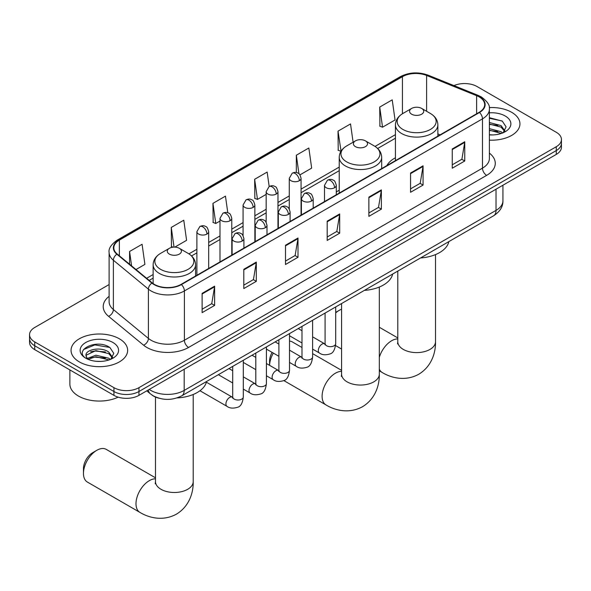 <?xml version="1.0" encoding="UTF-8"?>
<svg xmlns="http://www.w3.org/2000/svg" width="591" height="591" viewBox="0 0 591 591"><rect width="100%" height="100%" fill="white"/><g stroke="black" fill="none" stroke-linecap="round" stroke-linejoin="round"><path stroke-width="0.89" d="M339.227 190.213A31.249 18.04 0 0 0 336.294 192.016M395.423 157.767A31.249 18.04 0 0 0 386.846 165.591M158.868 398.186A17.686 10.21 180 0 1 151.724 394.84M109.113 284.537L34.729 327.48A17.686 10.21 0 0 0 29.55 334.705L29.55 342.403A17.686 10.21 0 0 0 34.729 349.628L113.937 395.357A17.686 10.21 0 0 0 138.951 395.357L556.271 154.421A17.686 10.21 0 0 0 561.45 147.203L561.45 143.354A17.686 10.21 0 0 1 556.271 150.572A17.686 10.21 0 0 0 561.45 143.354L561.45 139.498A17.686 10.21 0 0 0 556.271 132.281L477.063 86.545A17.686 10.21 0 0 0 453.94 85.599M29.55 334.705A17.686 10.21 0 0 0 34.729 341.923L113.937 387.659A17.686 10.21 0 0 0 138.951 387.659L138.951 391.508L556.271 150.572L138.951 391.508A17.686 10.21 0 0 1 113.937 391.508A17.686 10.21 0 0 0 138.951 391.508L138.951 395.357M34.729 341.923L34.729 345.772L113.937 391.508L34.729 345.772A17.686 10.21 0 0 1 29.55 338.554A17.686 10.21 0 0 0 34.729 345.772L34.729 349.628M511.658 112.305A28.302 16.341 0 0 0 489.274 107.577A28.302 16.341 0 0 1 511.658 112.305A28.302 16.341 0 0 1 519.947 123.859A28.302 16.341 0 0 0 511.658 112.305M119.36 338.798A28.302 16.341 0 0 0 88.517 335.252A28.302 16.341 0 0 0 71.053 350.345A28.302 16.341 0 0 0 79.342 361.899A28.302 16.341 0 0 0 110.177 365.445A28.302 16.341 0 0 0 127.649 350.345A28.302 16.341 0 0 0 119.36 338.798A28.302 16.341 0 0 0 88.517 335.252A28.302 16.341 0 0 0 71.053 350.345A28.302 16.341 0 0 0 79.342 361.899A28.302 16.341 0 0 0 110.177 365.445A28.302 16.341 0 0 0 127.649 350.345A28.302 16.341 0 0 0 119.36 338.798M479.146 96.894A18.868 10.889 180 0 1 484.672 104.6A18.868 10.889 180 0 1 479.146 112.305L181.06 284.397A18.868 10.889 180 0 1 152.264 282.941L117.24 254.064A18.868 10.889 180 0 1 113.827 247.814A18.868 10.889 180 0 1 119.352 240.116L402.441 76.675A18.868 10.889 180 0 1 426.606 75.456L476.627 95.676A18.868 10.889 180 0 1 479.146 96.894M479.478 96.702A19.34 11.163 0 0 0 476.893 95.454L426.872 75.234A19.34 11.163 0 0 0 402.109 76.483L119.02 239.924A19.34 11.163 0 0 0 116.855 254.219L151.88 283.096A19.34 11.163 0 0 0 181.393 284.589L479.478 112.497A19.34 11.163 0 0 0 479.478 96.702M202.115 293.372L202.115 312.632L214.622 305.414L214.622 286.155L202.115 293.372M202.115 309.219L211.748 303.656L214.57 286.798A4.713 2.726 -120 0 0 214.622 286.155M211.667 303.7L214.622 305.414M243.802 269.304L243.802 288.563L256.309 281.338L256.309 262.086L243.802 269.304M243.802 285.143L253.436 279.587L256.258 262.722A4.713 2.726 -120 0 0 256.309 262.086M253.354 279.632L256.309 281.338M285.497 245.235L285.497 264.495L298.004 257.27L298.004 238.018L285.497 245.235M285.497 261.074L295.131 255.511L297.953 238.653A4.713 2.726 -120 0 0 298.004 238.018M295.042 255.563L298.004 257.27M452.255 148.962L452.255 168.213L464.762 160.996L464.762 141.737L452.255 148.962M452.255 164.8L461.889 159.238L464.711 142.379A4.713 2.726 -120 0 0 464.762 141.737M461.8 159.289L464.762 160.996M410.56 173.03L410.56 192.282L423.067 185.064L423.067 165.805L410.56 173.03M410.56 188.869L420.194 183.306L423.023 166.448A4.713 2.726 -120 0 0 423.067 165.805M420.112 183.358L423.067 185.064M368.873 197.099L368.873 216.358L381.38 209.133L381.38 189.881L368.873 197.099M368.873 212.937L378.506 207.375L381.328 190.516A4.713 2.726 -120 0 0 381.38 189.881M378.425 207.426L381.38 209.133M327.185 221.167L327.185 240.426L339.692 233.201L339.692 213.949L327.185 221.167M327.185 237.006L336.818 231.443L339.64 214.585A4.713 2.726 -120 0 0 339.692 213.949M336.73 231.495L339.692 233.201M489.385 140.141A28.302 16.341 0 0 0 519.947 123.859A28.302 16.341 0 0 1 489.385 140.141M138.951 387.659L556.271 146.723A17.686 10.21 0 0 0 561.45 139.498M174.81 247.127L186.593 240.323L183.771 220.207L171.264 227.424L171.464 246.565M136.004 269.533L144.906 264.391L142.084 244.275L129.577 251.493L129.577 264.236M299.955 174.877L311.664 168.117L308.842 147.994L296.335 155.219L296.335 172.542M353.1 142.232L350.529 123.925L338.022 131.15L338.222 150.291M379.71 107.082L382.54 127.198L395.047 119.98L392.217 99.857L379.71 107.082L379.917 126.215M227.794 212.753L225.459 196.138L212.952 203.356L213.159 222.497M269.178 186.52L267.154 172.07L254.647 179.287L254.847 198.428M254.647 179.287L257.469 199.403L266.172 194.38M257.469 199.403L254.647 198.354M296.335 155.219L298.943 173.791M338.022 131.15L341.051 151.148M340.844 151.266L338.022 150.21M382.54 127.198L379.71 126.142M212.952 203.356L215.774 223.479L219.985 221.049M215.774 223.479L212.952 222.423M173.119 247.186L171.264 246.491M171.264 227.424L174.027 247.127M129.577 251.493L131.594 265.898M489.385 134.748L492.901 134.925M489.385 128.639L501.072 131.712L502.631 132.96M489.385 130.168L501.353 133.433M489.385 122.522L501.072 125.602L504.899 130.892M489.385 124.051L501.072 127.131L504.596 131.283M489.385 134.874A19.222 11.096 0 0 0 505.239 131.704A19.222 11.096 0 0 0 505.239 116.006A19.222 11.096 0 0 0 489.385 112.837M503.089 132.776L506.095 126.866L502.291 121.125L489.385 117.69M489.385 118.281L502.025 120.948M489.385 124.398L497.77 125.447M489.385 130.508L497.77 131.557M341.583 309.256A18.868 10.889 120 0 0 339.108 310.423L335.703 312.388L339.108 310.423A18.868 10.889 120 0 0 335.703 312.898M411.646 114.203A7.077 4.085 0 0 0 421.656 114.203A7.077 4.085 0 0 0 421.656 108.426L430.44 113.502A19.496 11.259 0 0 1 430.44 129.422A19.496 11.259 0 0 1 402.863 129.422A19.496 11.259 0 0 1 402.863 113.502C398.061 116.353 395.586 120.136 395.423 124.864A21.224 12.256 0 0 0 401.644 133.529A21.224 12.256 0 0 0 424.774 136.181A21.224 12.256 0 0 0 437.872 124.864C437.717 120.136 435.242 116.353 430.44 113.502L421.656 108.426A7.077 4.085 0 0 0 411.646 108.426A7.077 4.085 0 0 0 411.646 114.203M420.548 257.949A32.424 18.72 0 0 0 448.842 241.616M273.323 353.086A18.868 10.889 120 0 0 269.577 365.341L269.57 361.16A12.972 7.491 -60 0 1 272.104 352.384M355.45 146.649A7.077 4.085 0 0 0 365.452 146.649A7.077 4.085 0 0 0 365.452 140.872L374.243 145.94A19.496 11.259 0 0 1 374.243 161.86A19.496 11.259 0 0 1 346.666 161.86A19.496 11.259 0 0 1 346.666 145.94C341.864 148.799 339.382 152.581 339.227 157.309A21.224 12.256 0 0 0 345.447 165.975A21.224 12.256 0 0 0 368.577 168.627A21.224 12.256 0 0 0 381.675 157.309C381.52 152.581 379.045 148.799 374.243 145.94L365.452 140.872A7.077 4.085 0 0 0 355.45 140.872A7.077 4.085 0 0 0 355.45 146.649M364.351 290.395A32.424 18.72 0 0 0 392.646 274.061M301.994 347.501L292.346 341.93A18.868 10.889 120 0 0 289.509 341.073M83.464 473.421L83.464 468.604A12.972 7.491 -60 0 1 92.639 452.721L96.806 450.312A18.868 10.889 120 0 0 83.464 473.421A18.868 10.889 120 0 0 87.372 482.057L139.904 512.382A18.868 10.889 -60 0 1 137.009 497.267A18.868 10.889 -60 0 1 149.338 480.638A18.868 10.889 -60 0 1 155.485 478.821M169.344 254.093A7.077 4.085 0 0 0 179.354 254.093A7.077 4.085 0 0 0 179.354 248.316L188.137 253.391A19.496 11.259 0 0 1 188.137 269.311A19.496 11.259 0 0 1 160.56 269.311A19.496 11.259 0 0 1 160.56 253.391C155.758 256.243 153.283 260.033 153.128 264.753A21.224 12.256 0 0 0 159.341 273.419A21.224 12.256 0 0 0 182.471 276.071A21.224 12.256 0 0 0 195.577 264.753C195.414 260.033 192.939 256.243 188.137 253.391L179.354 248.316A7.077 4.085 0 0 0 169.344 248.316A7.077 4.085 0 0 0 169.344 254.093M177.034 397.913A32.424 18.72 0 0 0 206.54 381.505M155.485 477.809L106.24 449.374A18.868 10.889 120 0 0 96.806 450.312L92.639 452.721M69.871 369.914L69.871 384.047A29.476 17.021 0 0 0 78.507 396.081A29.476 17.021 0 0 0 118.148 397.152M96.156 361.293L100.596 361.419M87.32 358.471L95.905 355.198L108.774 358.205L110.325 359.454M88.111 359.291L95.905 356.728L109.047 359.926M87.453 359.062L86.079 355.834A13.327 7.69 0 0 0 88.229 359.394M112.6 357.378L108.774 352.096C100.773 346.127 84.321 349.813 86.079 355.834L86.027 355.25M86.109 356.026L86.478 355.036L95.905 350.611L108.774 353.625L112.297 357.777M110.783 359.269L113.797 353.359L109.985 347.619C96.503 337.926 72.538 350.699 86.375 358.53L87.062 358.944M112.94 342.499A19.222 11.096 0 0 0 85.761 342.499A19.222 11.096 0 0 0 85.761 358.198A19.222 11.096 0 0 0 112.94 358.198A19.222 11.096 0 0 0 112.94 342.499M83.567 349.547L94.856 344.915L109.727 347.442M90.615 351.793L94.856 351.024L105.471 351.94M90.615 357.91L94.856 357.141L105.471 358.05M149.25 389.41A23.581 13.615 0 0 0 150.838 390.422A23.581 13.615 0 0 0 184.185 390.422L496.026 210.389A23.581 13.615 0 0 0 502.934 200.755C503.111 206.606 499.993 211.615 493.588 215.781L181.747 395.822A11.79 6.811 60 0 0 184.185 390.422L184.185 369.242M496.026 189.201L496.026 210.389A11.79 6.811 60 0 1 493.588 215.781M148.297 389.964A11.79 7.89 129.5 0 0 150.35 393.798L146.767 390.843M556.271 154.421L556.271 146.723M113.937 395.357L113.937 387.659M489.385 153.121A29.476 17.021 180 0 1 486.644 175.364L188.566 347.456A5.895 3.406 60 0 1 184.399 340.239L482.478 168.139A23.581 13.615 0 0 0 489.385 158.514L489.385 109.217A23.581 13.615 180 0 1 482.478 118.85A5.895 3.406 -120 0 0 479.478 112.497M188.566 347.456A29.476 17.021 180 0 1 146.878 347.456A29.476 17.021 180 0 1 143.576 345.188L108.545 316.311A29.476 17.021 180 0 1 109.113 296.335M151.045 340.239A23.581 13.615 0 0 0 184.399 340.239L184.399 290.942A23.581 13.615 180 0 1 148.4 289.125L113.376 260.247A23.581 13.615 180 0 1 109.113 252.438L109.113 301.735A23.581 13.615 0 0 0 113.376 309.544L148.4 338.421A23.581 13.615 0 0 0 151.045 340.239M489.385 109.217C490.175 105.538 487.464 101.43 481.259 96.894L478.156 95.387A5.895 2.763 112 0 0 476.893 95.454M478.156 95.387L428.135 75.168C418.369 71.71 409.098 72.213 400.329 76.675A5.895 3.406 60 0 1 402.109 76.483M119.02 239.924A5.895 3.406 -120 0 0 117.24 240.109C111.123 244.511 108.412 248.619 109.113 252.438M116.855 254.219A5.895 3.945 129.5 0 0 113.376 260.247L113.376 309.544A5.895 3.945 -50.5 0 1 108.545 316.311M428.135 75.168A5.895 2.763 112 0 0 426.872 75.234M151.88 283.096A5.895 3.945 129.5 0 0 148.4 289.125L148.4 338.421A5.895 3.945 -50.5 0 1 143.576 345.188M181.393 284.589A5.895 3.406 60 0 1 184.399 290.942L482.478 118.85L482.478 168.139A5.895 3.406 60 0 0 486.644 175.364M119.352 240.116L119.352 255.807M476.627 95.676L476.627 113.753M426.606 75.456L426.606 111.285M440.118 134.837L437.872 133.928M402.441 76.675L402.441 113.753M395.423 134.645L375.026 146.42M339.227 167.083L301.063 189.12M289.272 195.931L277.969 202.454M266.172 209.266L254.869 215.789M243.078 222.6L231.775 229.123M219.985 235.935L208.675 242.458M196.884 249.269L188.921 253.864M153.128 274.534L146.62 278.287M327.185 221.78L339.64 214.585M368.873 197.712L381.328 190.516M410.56 173.636L423.023 166.448M452.255 149.567L464.711 142.379M285.497 245.849L297.953 238.653M243.802 269.917L256.258 262.722M202.115 293.986L214.57 286.798M435.515 254.595L435.515 341.709A18.868 10.889 180 0 1 429.989 349.414A18.868 10.889 180 0 1 403.313 349.414A18.868 10.889 180 0 1 397.787 341.709L397.536 343.932M379.319 357.348A18.868 10.889 -60 0 1 391.634 340.748A18.868 10.889 -60 0 1 397.787 338.931M435.515 341.709C435.774 352.613 431.629 366.464 418.76 374.243C405.589 381.498 391.523 378.166 382.2 372.493A18.868 10.889 -60 0 1 379.319 369.183M379.319 287.034L379.319 374.155A18.868 10.889 180 0 1 373.793 381.86A18.868 10.889 180 0 1 347.109 381.86A18.868 10.889 180 0 1 341.583 374.155L341.339 376.378M379.319 374.155C379.57 385.059 375.425 398.91 362.556 406.689C349.392 413.944 335.326 410.612 326.003 404.938A18.868 10.889 -60 0 1 323.114 389.816A18.868 10.889 -60 0 1 335.437 373.194A18.868 10.889 -60 0 1 341.583 371.377M193.213 394.485L193.213 481.599A18.868 10.889 180 0 1 187.687 489.304A18.868 10.889 180 0 1 161.011 489.304A18.868 10.889 180 0 1 155.485 481.599L155.234 483.83M334.565 187.739A5.895 3.406 0 0 0 336.294 185.33C335.356 181.917 334.425 180.248 333.494 180.314C331.787 179.11 329.771 179.08 327.444 180.225A5.895 3.406 60 0 1 330.391 180.514A5.895 3.406 -120 0 1 334.565 187.739A5.895 3.406 0 0 1 326.225 187.739A5.895 3.406 0 0 1 324.496 185.33L327.444 180.225M312.602 349.096L319.406 353.019A5.304 3.066 -60 0 1 318.593 348.771A5.304 3.066 -60 0 1 322.058 344.095A5.304 3.066 -60 0 1 322.294 343.962A5.304 3.066 -60 0 1 324.71 343.829L312.602 336.84M325.39 344.361L324.917 344.76L325.087 343.607A5.304 3.066 -0 0 0 326.646 345.779A5.304 3.066 -0 0 0 333.9 345.905A5.304 3.066 -0 0 0 335.703 343.607C334.971 349.769 333.065 353.211 329.977 353.935C325.545 355.287 322.014 354.977 319.406 353.019M311.464 201.073A5.895 3.406 0 0 0 313.193 198.665C312.262 195.252 311.324 193.582 310.393 193.649C308.687 192.444 306.67 192.415 304.35 193.56A5.895 3.406 60 0 1 307.298 193.848A5.895 3.406 -120 0 1 311.464 201.073A5.895 3.406 0 0 1 303.131 201.073A5.895 3.406 0 0 1 301.403 198.665L304.35 193.56M289.509 362.431L296.305 366.354A5.304 3.066 -60 0 1 295.493 362.106A5.304 3.066 -60 0 1 298.957 357.429A5.304 3.066 -60 0 1 299.194 357.296A5.304 3.066 -60 0 1 301.617 357.163L289.509 350.175M302.296 357.695L301.824 358.094L301.994 356.942A5.304 3.066 -0 0 0 303.545 359.114A5.304 3.066 -0 0 0 310.807 359.239A5.304 3.066 -0 0 0 312.602 356.942C311.878 363.103 309.972 366.546 306.877 367.27C302.444 368.621 298.92 368.311 296.305 366.354M288.371 214.407A5.895 3.406 0 0 0 290.1 211.999C289.162 208.586 288.231 206.916 287.3 206.983C285.593 205.779 283.577 205.749 281.257 206.894A5.895 3.406 60 0 1 284.205 207.182A5.895 3.406 -120 0 1 288.371 214.407A5.895 3.406 0 0 1 280.031 214.407A5.895 3.406 0 0 1 278.309 211.999L281.257 206.894M266.415 375.765L273.212 379.688A5.304 3.066 -60 0 1 272.399 375.44A5.304 3.066 -60 0 1 275.864 370.764A5.304 3.066 -60 0 1 276.1 370.631A5.304 3.066 -60 0 1 278.516 370.498L266.415 363.509M279.203 371.03L278.723 371.429L278.893 370.276A5.304 3.066 -0 0 0 280.452 372.448A5.304 3.066 -0 0 0 287.714 372.574A5.304 3.066 -0 0 0 289.509 370.276C288.777 376.437 286.871 379.88 283.783 380.604C279.351 381.956 275.827 381.646 273.212 379.688M265.278 227.742A5.895 3.406 0 0 0 266.999 225.334C266.068 221.92 265.137 220.251 264.207 220.317C262.493 219.113 260.483 219.084 258.156 220.229A5.895 3.406 60 0 1 261.104 220.517A5.895 3.406 -120 0 1 265.278 227.742A5.895 3.406 0 0 1 256.937 227.742A5.895 3.406 0 0 1 255.209 225.334L258.156 220.229M243.315 389.1L250.111 393.022A5.304 3.066 -60 0 1 249.299 388.775A5.304 3.066 -60 0 1 252.771 384.098A5.304 3.066 -60 0 1 253.007 383.965A5.304 3.066 -60 0 1 255.423 383.832L243.315 376.844M256.102 384.364L255.63 384.763L255.8 383.611A5.304 3.066 -0 0 0 257.351 385.783A5.304 3.066 -0 0 0 264.613 385.908A5.304 3.066 -0 0 0 266.415 383.611C265.684 389.772 263.778 393.214 260.69 393.938C256.25 395.29 252.726 394.98 250.111 393.022M242.177 241.069A5.895 3.406 0 0 0 243.906 238.668C242.975 235.255 242.037 233.585 241.106 233.652C239.399 232.448 237.383 232.418 235.063 233.563A5.895 3.406 60 0 1 238.01 233.851A5.895 3.406 -120 0 1 242.177 241.069A5.895 3.406 0 0 1 233.844 241.069A5.895 3.406 0 0 1 232.115 238.668L235.063 233.563M199.965 390.74L227.018 406.357A5.304 3.066 -60 0 1 226.205 402.109A5.304 3.066 -60 0 1 229.67 397.433A5.304 3.066 -60 0 1 229.906 397.3A5.304 3.066 -60 0 1 232.322 397.167L206.377 382.185M233.009 397.699L232.536 398.098L232.706 396.945A5.304 3.066 -0 0 0 234.258 399.117A5.304 3.066 -0 0 0 241.52 399.243A5.304 3.066 -0 0 0 243.315 396.945C242.591 403.106 240.677 406.549 237.589 407.273C233.157 408.625 229.633 408.315 227.018 406.357M299.334 180.728A5.895 3.406 0 0 0 301.063 178.327C300.125 174.914 299.194 173.244 298.263 173.311C296.556 172.107 294.54 172.077 292.22 173.215A5.895 3.406 60 0 1 295.168 173.51A5.895 3.406 -120 0 1 299.334 180.728A5.895 3.406 0 0 1 291.001 180.728A5.895 3.406 0 0 1 289.272 178.327L292.22 173.215M276.241 194.062A5.895 3.406 0 0 0 277.969 191.661C277.031 188.248 276.1 186.579 275.17 186.645C273.463 185.441 271.446 185.411 269.119 186.549A5.895 3.406 60 0 1 272.067 186.845A5.895 3.406 -120 0 1 276.241 194.062A5.895 3.406 0 0 1 267.9 194.062A5.895 3.406 0 0 1 266.172 191.661L269.119 186.549M253.14 207.397A5.895 3.406 0 0 0 254.869 204.996C253.938 201.583 253 199.913 252.069 199.98C250.362 198.775 248.353 198.746 246.026 199.884A5.895 3.406 60 0 1 248.974 200.179A5.895 3.406 -120 0 1 253.14 207.397A5.895 3.406 0 0 1 244.807 207.397A5.895 3.406 0 0 1 243.078 204.996L246.026 199.884M230.047 220.731A5.895 3.406 0 0 0 231.775 218.33C230.837 214.917 229.906 213.248 228.976 213.314C227.269 212.11 225.252 212.08 222.933 213.218A5.895 3.406 60 0 1 225.88 213.514A5.895 3.406 -120 0 1 230.047 220.731A5.895 3.406 0 0 1 221.706 220.731A5.895 3.406 0 0 1 219.985 218.33L222.933 213.218M206.953 234.066A5.895 3.406 0 0 0 208.675 231.665C207.744 228.252 206.813 226.582 205.882 226.649C204.176 225.444 202.159 225.415 199.832 226.552A5.895 3.406 60 0 1 202.779 226.848A5.895 3.406 -120 0 1 206.953 234.066A5.895 3.406 0 0 1 198.613 234.066A5.895 3.406 0 0 1 196.884 231.665L199.832 226.552M181.747 395.822C172.254 400.587 162.769 400.587 153.276 395.822L150.35 393.798M502.934 200.755L502.934 185.219M400.329 76.675L117.24 240.109M395.423 138.228L377.664 148.489M339.227 170.673L301.063 192.71M289.272 199.522L277.969 206.045M266.172 212.856L254.869 219.379M243.078 226.19L231.775 232.714M219.985 239.525L208.675 246.048M196.884 252.859L191.558 255.933M153.128 278.125L149.183 280.4M382.2 372.493L379.319 370.823M341.583 349.037L335.577 345.572M437.872 136.129L437.872 124.864M395.423 160.634L395.423 124.864M411.646 108.426L402.863 113.502M397.787 337.919L379.319 327.259M397.787 271.092L397.787 341.709M326.003 404.938L283.828 380.582M381.675 168.575L381.675 157.309M339.227 193.08L339.227 157.309M355.45 140.872L346.666 145.94M341.583 370.358L312.602 353.632M341.583 303.538L341.583 374.155M193.213 481.599C193.471 492.51 189.327 506.354 176.458 514.133C163.293 521.388 149.227 518.056 139.904 512.382M195.577 276.019L195.577 264.753M153.128 283.599L153.128 264.753M169.344 248.316L160.56 253.391M155.485 397.041L155.485 481.599M335.703 306.936L335.703 343.607M336.294 194.779L336.294 185.33M301.994 342.965L289.509 335.762M325.087 313.067L325.087 343.607M324.496 201.583L324.496 185.33M301.994 330.716L298.256 328.559M312.602 320.27L312.602 356.942M313.193 208.113L313.193 198.665M278.893 356.299L266.415 349.096M301.994 326.402L301.994 356.942M301.403 214.917L301.403 198.665M278.893 344.051L275.162 341.894M289.509 333.605L289.509 370.276M290.1 221.448L290.1 211.999M255.8 369.634L243.315 362.431M278.893 339.736L278.893 370.276M278.309 228.252L278.309 211.999M255.8 357.385L252.061 355.228M266.415 346.939L266.415 383.611M266.999 234.782L266.999 225.334M232.706 382.968L218.352 374.687M255.8 353.071L255.8 383.611M255.209 241.586L255.209 225.334M232.706 370.72L228.968 368.562M243.315 360.274L243.315 396.945M243.906 248.117L243.906 238.668M232.706 366.405L232.706 396.945M232.115 254.92L232.115 238.668M301.063 215.117L301.063 178.327M289.272 208.985L289.272 178.327M277.969 228.451L277.969 191.661M266.172 222.319L266.172 191.661M254.869 241.785L254.869 204.996M243.078 235.654L243.078 204.996M231.775 255.12L231.775 218.33M219.985 261.924L219.985 218.33M208.675 268.454L208.675 231.665M196.884 275.258L196.884 231.665"/></g></svg>
